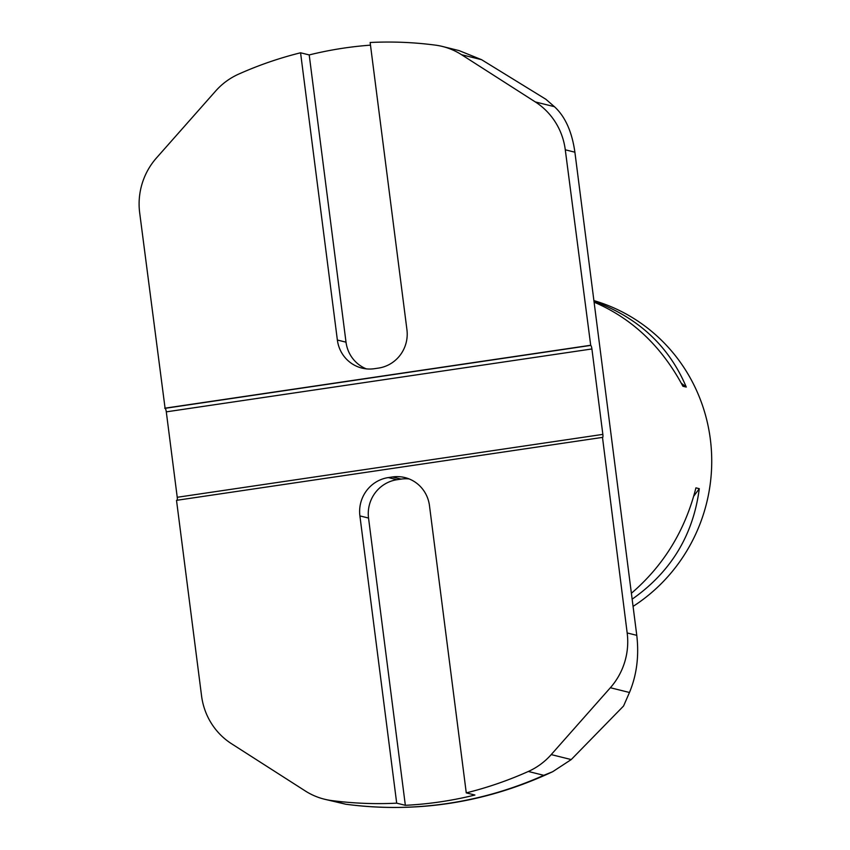 <?xml version="1.0" encoding="UTF-8"?>
<svg xmlns="http://www.w3.org/2000/svg" width="850" height="850" viewBox="0 0 850 850"><rect width="100%" height="100%" fill="white"/><g stroke="black" fill="none" stroke-linecap="round" stroke-linejoin="round"><path stroke-width="1.27" d="M633.069 606.401A169.511 164.826 -76 0 0 710.334 439.184A169.511 164.826 -76 0 0 593.895 300.603M593.98 301.261C638.265 317.571 669.024 346.184 686.269 387.069L682.911 386.24C661.64 346.418 632.028 318.389 594.097 302.154M631.391 593.268C663.691 565.505 685.206 530.368 695.927 487.858L699.284 488.686C693.239 535.181 670.852 572.008 632.145 599.186M686.269 387.069L681.328 383.244M693.749 496.156L699.284 488.686M627.173 632.952L636.778 635.332C639.157 656.062 636.724 675.112 629.468 692.484L623.56 706.01L571.232 759.571L552.659 771.726L543.777 775.317L528.328 771.471A67.798 65.928 -76 0 0 551.225 754.598L610.364 687.735A67.798 65.928 -76 0 0 627.173 632.952L602.512 437.538A3.389 0.733 81.6 0 0 602.586 437.538A3.389 0.733 81.6 0 0 602.852 434.382L591.908 348.957A3.389 0.733 81.6 0 0 590.718 345.408L565.282 149.802A67.798 65.928 -76 0 0 535.319 101.936L461.571 54.719A67.798 65.928 -76 0 0 442.404 46.453A67.798 65.928 -76 0 0 435.274 45.114A381.395 370.855 -76 0 0 370.143 42.5L406.938 329.757A33.904 32.969 104 0 1 378.494 368.092L374.404 368.698A33.904 32.969 104 0 1 361.941 368.092A33.904 32.969 104 0 1 337.365 340.032L346.014 342.178L309.209 54.931L300.571 52.785L337.365 340.032M331.564 800.551L345.844 804.249L324.434 799.202A67.798 65.928 -76 0 0 331.564 800.551A381.395 370.855 -76 0 0 396.695 803.165L405.344 805.311A381.395 370.855 -76 0 0 474.906 795.026L466.267 792.88A381.395 370.855 -76 0 0 528.328 771.471M442.404 46.453L459.064 50.596L481.567 59.681L545.827 99.238L554.423 106.686C565.165 116.514 571.986 131.676 574.887 152.192L565.282 149.802M636.778 635.332L574.887 152.192M602.129 437.442L176.513 500.342L201.556 695.852A67.798 65.928 -76 0 0 231.519 743.729L305.267 790.946A67.798 65.928 -76 0 0 324.434 799.202M300.571 52.785A381.395 370.855 -76 0 0 238.521 74.184A67.798 65.928 -76 0 0 215.613 91.067L156.485 157.93A67.798 65.928 -76 0 0 139.666 212.712L165.091 408.319A3.389 0.733 -98.4 0 1 166.292 411.857L177.236 497.282A3.389 0.733 -98.4 0 1 177.161 500.246M405.344 805.311L368.539 518.054L359.901 515.908L396.695 803.165M359.901 515.908A33.904 32.969 104 0 1 388.344 477.572L396.993 479.719L401.083 479.113A33.904 32.969 104 0 1 409.147 478.943M401.083 479.113L392.445 476.967L388.344 477.572M392.445 476.967A33.904 32.969 104 0 1 404.908 477.562A33.904 32.969 104 0 1 429.473 505.623L466.267 792.88M590.325 345.312L164.709 408.223M370.483 45.156A381.395 370.855 -76 0 0 309.209 54.931M366.329 368.868A33.904 32.969 104 0 1 346.014 342.178M368.539 518.054A33.904 32.969 104 0 1 396.993 479.719M347.013 804.387A381.395 370.855 -76 0 0 543.777 775.317M535.319 101.936L554.423 106.686M481.567 59.681L461.571 54.719M551.225 754.598L571.232 759.571M629.468 692.484L610.364 687.735M177.236 497.282L602.852 434.382M166.292 411.857L591.908 348.957M165.091 408.319L590.718 345.408M552.681 771.704C486.582 802.655 417.637 813.503 345.844 804.249"/></g></svg>
